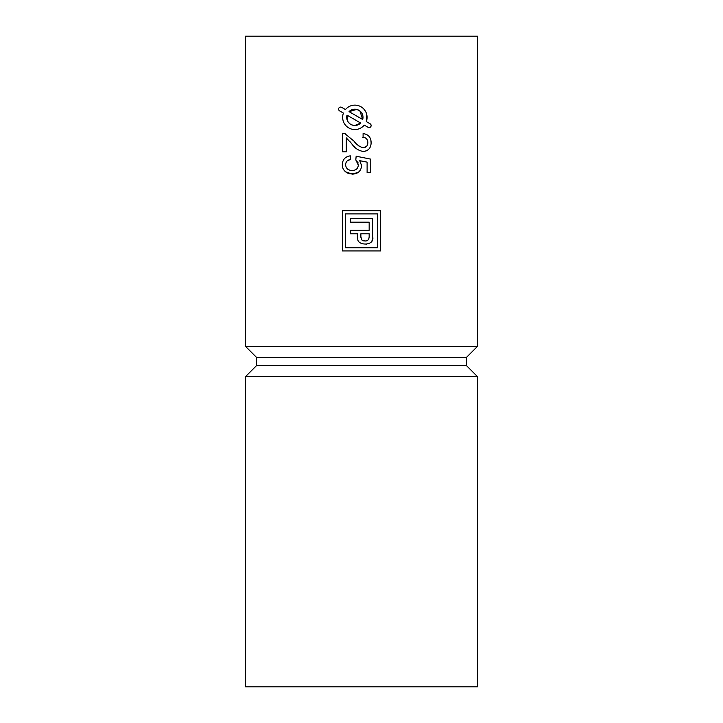 <?xml version="1.0" encoding="UTF-8"?>
<svg xmlns="http://www.w3.org/2000/svg" width="723" height="723" viewBox="0 0 723 723"><rect width="100%" height="100%" fill="white"/><g stroke="black" fill="none" stroke-linecap="round" stroke-linejoin="round"><path stroke-width="1.08" d="M372.679 219.34L372.679 218.671L350.321 218.671L350.321 222.187L369.164 222.187L369.164 230.276L350.321 230.276L350.321 233.782L357.343 233.782L357.37 237.605M358.563 241.383L358.997 241.907M359.458 242.332L360.126 242.829M365.91 244.184L366.706 244.094M368.685 243.543L369.2 243.308M372.002 240.696L372.228 240.19M372.499 239.168L372.589 238.563M372.607 238.337L372.679 218.671M369.164 236.99L369.164 233.782L360.867 233.782L360.885 237.334M361.744 239.855L361.943 240.045C366.38 241.961 368.784 240.886 369.164 236.819M363.362 240.777L364.256 240.967M365.594 241.003L366.127 240.931M354.894 125.468L360.669 123.037L347.022 115.156L347.365 120.497M347.411 120.605L348.161 121.943M348.233 122.042L349.76 123.669M349.86 123.75L350.375 124.121M350.655 124.293L351.929 124.916M351.993 124.943L353.99 125.422M354.053 125.431L354.857 125.468M356.71 109.417L349.055 111.64L362.702 119.512L359.9 110.944M359.81 110.881L356.81 109.435M477.406 346.453L245.594 346.453L245.594 36.15L477.406 36.15L477.406 346.453L466.425 357.433L256.575 357.433L245.594 346.453M351.017 174.026L357.804 172.661M361.545 167.094L361.5 164.356M342.395 163.172L342.295 164.699C342.277 167.673 343.425 170.086 345.748 171.929L346.959 172.734M347.591 173.068L348.043 173.267M348.35 173.393L349.561 173.773M347.826 160.461L350.691 159.503L350.321 155.852C345.223 156.602 342.548 159.548 342.295 164.699L342.313 165.377M350.321 155.852L348.893 156.078M345.603 165.26L345.594 164.392M358.328 164.067L358.355 164.745C358.111 168.513 356.059 170.42 352.209 170.456L350.176 170.248M347.871 169.29L347.374 168.911M345.748 171.929L352.426 174.107C357.912 173.891 360.985 171.107 361.636 165.748L359.738 160.678L367.112 162.124L367.112 172.643L370.763 172.643L370.763 159.141L356.168 156.222L355.797 159.873L358.337 165.196M357.686 161.862L357.975 162.476M371.125 143.064L370.863 140.045M364.437 133.791L363.1 133.592L363.091 137.253M349.878 141.509L351.595 143.579C354.451 147.971 358.346 150.61 363.271 151.478L366.118 150.971M353.701 145.992L354.397 146.724M354.387 141.446L344.609 133.439M359.485 146.471L358.979 146.1M355.671 142.883L355.029 142.169M362.738 137.243C366.037 137.487 367.736 139.286 367.844 142.639L367.23 145.377M366.66 146.227L363.235 147.826C359.096 146.579 355.788 144.031 353.303 140.172M366.299 121.591A12.201 12.201 0 0 0 345.458 109.562L341.645 107.356A2.033 2.033 0 0 0 338.861 108.098A2.033 2.033 0 0 0 339.611 110.881L343.425 113.077A12.201 12.201 0 0 0 364.265 125.115L368.079 127.311A2.033 2.033 0 0 0 370.854 126.57A2.033 2.033 0 0 0 370.113 123.796L366.299 121.591L366.805 114.84M368.079 127.311L369.317 127.573M352.209 170.456C348.224 170.456 346.019 168.549 345.576 164.727C345.82 161.627 347.519 159.891 350.691 159.503M367.844 142.639C367.754 145.712 366.218 147.447 363.235 147.826M363.271 151.478C368.387 150.89 371.007 147.971 371.125 142.72C371.044 137.361 368.369 134.315 363.1 133.592M345.196 133.61L342.657 133.231L342.657 151.839L346.308 151.839L346.308 137.912L351.595 143.579M362.702 119.512A8.134 8.134 0 0 0 349.055 111.64M347.022 115.156A8.134 8.134 0 0 0 360.669 123.037M357.343 236.837L357.921 240.271C359.503 245.766 374.894 245.784 372.679 236.62M360.867 236.873L361.943 240.045M342.341 250.926L380.66 250.926L380.66 210.691L342.341 210.691L342.341 250.926M377.469 247.736L377.469 213.881L345.531 213.881L345.531 247.736L377.469 247.736M466.425 357.433L466.425 365.567L256.575 365.567L245.594 376.547L245.594 686.85L477.406 686.85L477.406 376.547L245.594 376.547M466.425 365.567L477.406 376.547M256.575 357.433L256.575 365.567"/></g></svg>
